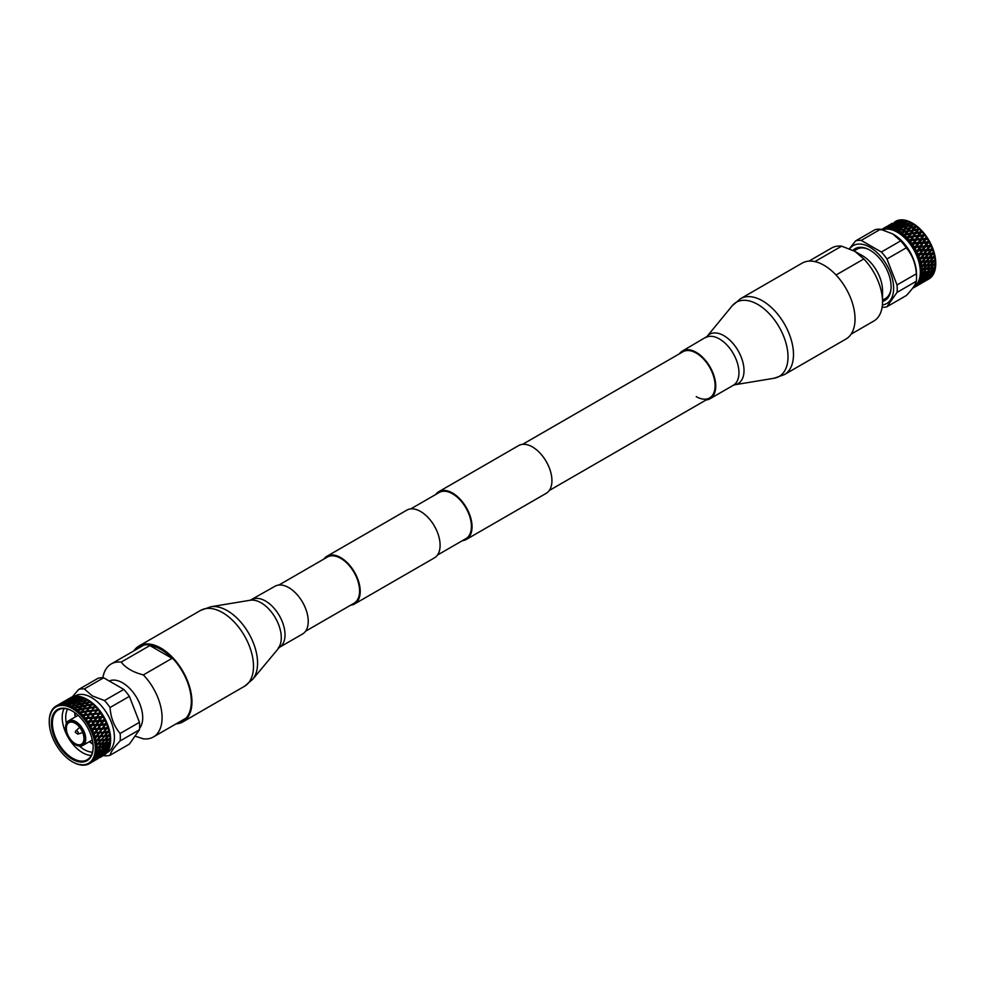 <?xml version="1.0" encoding="UTF-8"?>
<svg xmlns="http://www.w3.org/2000/svg" width="985" height="985" viewBox="0 0 985 985"><rect width="100%" height="100%" fill="white"/><g stroke="black" fill="none" stroke-linecap="round" stroke-linejoin="round"><path stroke-width="1.48" d="M305.584 631.2L354.071 603.214A26.657 15.391 -120 0 0 358.146 581.839A26.657 15.391 -120 0 0 340.736 558.347A26.657 15.391 -120 0 0 327.402 557.03L278.927 585.028M350.562 605.233A27.568 15.908 -120 0 0 354.514 603.99A27.568 15.908 -120 0 0 358.737 581.901A27.568 15.908 -120 0 0 340.736 557.621A27.568 15.908 -120 0 0 326.958 556.254A27.568 15.908 -120 0 0 323.905 559.049M354.514 603.99L434.397 557.879A27.568 15.908 -120 0 0 438.62 535.791A27.568 15.908 -120 0 0 420.607 511.498A27.568 15.908 -120 0 0 406.83 510.131L326.958 556.254M462.396 540.667A27.568 15.908 -120 0 0 466.348 539.423A27.568 15.908 -120 0 0 470.571 517.347A27.568 15.908 -120 0 0 452.558 493.054A27.568 15.908 -120 0 0 438.781 491.687A27.568 15.908 -120 0 0 435.727 494.495M466.348 539.423L546.219 493.313A27.568 15.908 -120 0 0 550.443 471.224A27.568 15.908 -120 0 0 532.442 446.931A27.568 15.908 -120 0 0 518.652 445.577L438.781 491.687M437.438 555.072L465.893 538.647A26.657 15.391 -120 0 0 469.98 517.285A26.657 15.391 -120 0 0 452.558 493.793A26.657 15.391 -120 0 0 439.236 492.475L410.782 508.9M921.32 269.816L921.234 268.77L923.339 268.622L921.369 270.801A33.268 19.207 -120 0 0 921.32 269.816L923.093 268.991L923.401 269.656L921.394 271.811L921.369 270.801L921.394 271.811A33.268 19.207 60 0 1 921.394 272.045A33.268 19.207 60 0 1 921.394 272.266L921.369 273.251L921.394 272.266L923.401 272.069L921.32 274.175A33.268 19.207 -120 0 0 921.369 273.251L923.093 272.365L923.339 273.03L921.234 275.123A33.268 19.207 60 0 1 921.184 275.541L921.061 276.453L921.184 275.541L923.08 275.271L920.901 277.314A33.268 19.207 -120 0 0 921.061 276.453L922.723 275.492L922.92 276.157L920.704 278.176A33.268 19.207 60 0 1 920.606 278.558L920.372 279.383L922.403 278.201L920.113 280.146A33.268 19.207 -120 0 0 920.372 279.383L921.997 278.336L922.132 278.989L919.818 280.91A33.268 19.207 60 0 1 919.67 281.254L919.337 281.981L920.926 280.86L921 281.488L918.586 283.298A33.268 19.207 60 0 1 918.389 283.594L925.063 279.642L927.968 276.785L933.374 274.273A33.268 19.207 -120 0 0 933.645 273.781L933.989 273.054L932.069 273.547L929.261 276.477M922.132 278.989L924.262 278.472L919.337 281.981A33.268 19.207 60 0 1 918.98 282.646L932.98 270.863L930.345 273.941L932.5 273.436L931.305 274.409L934.211 272.537A33.268 19.207 60 0 1 933.989 273.054M882.745 229.837A32.505 18.764 -120 0 1 907.16 240.451A32.505 18.764 -120 0 1 920.31 272.045A32.505 18.764 60 0 1 913.587 286.918L913.538 286.943M913.575 287.694L913.021 287.989A33.268 19.207 60 0 1 912.713 288.1M913.674 287.706A33.268 19.207 -120 0 0 914.277 287.398L914.966 286.98M916.998 285.662L915.73 286.45A33.268 19.207 -120 0 0 916.259 286.019L915.151 286.869A33.268 19.207 60 0 1 914.893 287.041M918.734 283.902L917.515 284.751A33.268 19.207 -120 0 0 917.958 284.197L919.522 283.594L917.023 285.293A33.268 19.207 60 0 1 916.789 285.527L931.921 276.391A33.268 19.207 -120 0 0 932.253 275.985L932.696 275.381L930.837 275.874L927.833 278.644M918.586 283.298L918.98 282.646L918.586 283.298M923.401 269.656L925.912 269.434L923.093 272.365L924.41 271.958L926.663 268.671L930.443 265.581L930.135 264.928L933.989 264.263L931.453 267.883L933.854 267.6L933.743 268.523L931.084 271.06L933.349 270.678L929.963 272.094L932.77 268.659L930.382 268.967L927.796 271.54L931.084 271.06L929.015 272.254L929.766 271.429M923.339 273.03L925.728 272.734L922.723 275.492L926.7 272.599L929.384 269.077L926.947 269.336M900.684 240.869L881.366 252.025L861.21 240.402A36.679 21.177 60 0 0 855.62 240.894L874.939 229.739A36.679 21.177 60 0 1 880.528 229.246L892.644 233.888L900.684 240.869A36.679 21.177 60 0 1 906.262 247.826C912.295 254.918 915.656 263.574 916.346 273.793A36.679 21.177 60 0 1 916.542 277.622A36.679 21.177 60 0 1 916.542 277.635A36.679 21.177 60 0 1 916.346 281.242C915.668 284.456 912.307 289.245 906.262 295.574L886.943 306.729A36.679 21.177 60 0 1 882.117 307.283M916.542 277.622L916.542 274.212A32.505 18.764 -120 0 0 916.542 274.212A32.505 18.764 -120 0 0 893.567 234.418A32.505 18.764 -120 0 0 893.555 234.418L892.644 233.888M861.21 240.402L880.528 229.246M855.62 240.894L849.427 248.712M886.943 306.729L897.015 292.397L916.346 281.242M916.346 273.793L897.015 284.948A36.679 21.177 60 0 1 897.224 288.79A36.679 21.177 60 0 1 897.015 292.397M897.015 284.948L886.943 258.981L906.262 247.826M881.366 252.025A36.679 21.177 60 0 1 886.943 258.981M920.901 266.196L920.704 265.1L922.92 265.002L921.184 268.289L921.061 267.231A33.268 19.207 -120 0 0 920.901 266.196L922.723 265.445L923.08 266.073L921.184 268.289A33.268 19.207 60 0 1 921.234 268.77L921.935 268.72M920.113 262.453L919.818 261.345L922.132 261.259L920.372 263.512L920.606 264.608L920.372 263.512A33.268 19.207 -120 0 0 920.113 262.453L921.997 261.764L922.403 262.367L920.606 264.608A33.268 19.207 60 0 1 920.704 265.1M918.98 258.649L918.586 257.528L921 257.454L919.337 259.72L919.67 260.84L919.337 259.72A33.268 19.207 -120 0 0 918.98 258.649L921.369 258.575L919.67 260.84A33.268 19.207 60 0 1 919.818 261.345M917.515 254.832L917.023 253.736L919.522 253.65L917.958 255.903L918.389 257.023L917.958 255.903A33.268 19.207 -120 0 0 917.515 254.832L919.99 254.758L918.389 257.023A33.268 19.207 60 0 1 918.586 257.528M916.789 253.231L916.259 252.135A33.268 19.207 -120 0 0 915.73 251.089L918.291 250.99L916.789 253.231A33.268 19.207 60 0 1 917.023 253.736M915.73 251.089L915.151 250.005L917.811 250.522L919.054 249.845L920.864 247.1L920.359 246.669L917.749 249.894M914.893 249.525L914.277 248.466A33.268 19.207 -120 0 0 913.674 247.457L916.321 247.309L914.893 249.525A33.268 19.207 60 0 1 915.151 250.005M913.674 247.457L913.021 246.422L915.681 246.262L915.804 246.915L917.035 246.188L918.746 243.492L917.392 243.578L915.681 246.262M912.713 245.954L912.036 244.945A33.268 19.207 -120 0 0 911.359 243.997L914.068 243.8L912.713 245.954A33.268 19.207 60 0 1 913.021 246.422M910.312 242.581L909.574 241.645A33.268 19.207 -120 0 0 908.835 240.759L911.605 240.488L910.312 242.581A33.268 19.207 60 0 1 910.645 243.024L911.359 243.997L910.645 243.024L913.378 242.802L914.893 243.738M907.714 239.466L906.914 238.604A33.268 19.207 -120 0 0 906.151 237.804L908.958 237.459L907.714 239.466A33.268 19.207 60 0 1 908.071 239.86L908.835 240.759L908.071 239.86L910.854 239.577L911.605 240.488L914.991 240.192L913.378 242.802M904.956 236.646L904.132 235.883A33.268 19.207 -120 0 0 903.319 235.181L906.163 234.725L904.956 236.646A33.268 19.207 60 0 1 905.326 237.003L906.151 237.804L905.326 237.003L908.158 236.622L908.958 237.459L912.405 237.053L910.854 239.577M902.088 234.171L901.238 233.519A33.268 19.207 -120 0 0 900.413 232.916L903.282 232.361L902.088 234.171A33.268 19.207 60 0 1 902.469 234.479L903.319 235.181L902.469 234.479L905.326 233.999L906.163 234.725L909.66 234.221L908.158 236.622M887.534 227.547L886.906 228.101A33.268 19.207 -120 0 0 886.18 228.138L893.013 224.888L887.682 228.089A33.268 19.207 60 0 1 888.039 228.101L890.834 226.993L891.351 227.4L889.603 228.261L890.415 228.397L889.603 228.261A33.268 19.207 -120 0 0 888.827 228.163L891.647 227.092L890.415 228.397A33.268 19.207 60 0 1 890.797 228.471L893.629 227.486L894.121 227.966L892.435 228.889L893.272 229.16L892.435 228.889A33.268 19.207 -120 0 0 891.622 228.668L894.466 227.732L893.272 229.16A33.268 19.207 60 0 1 893.666 229.308L896.522 228.458L896.99 228.988L895.34 229.998L896.202 230.404L895.34 229.998A33.268 19.207 -120 0 0 894.515 229.64L897.384 228.828L896.202 230.404A33.268 19.207 60 0 1 896.596 230.601L897.458 231.056L896.596 230.601L899.465 229.887L899.896 230.453L898.295 231.537L899.157 232.078L898.295 231.537A33.268 19.207 -120 0 0 897.458 231.056L900.327 230.379L899.157 232.078A33.268 19.207 60 0 1 899.551 232.337L900.413 232.916L899.551 232.337L902.42 231.734L903.282 232.361L906.803 231.709L905.326 233.999M885.047 227.929L884.382 228.422A33.268 19.207 -120 0 0 883.717 228.594L890.452 225.109L885.109 228.274A33.268 19.207 60 0 1 885.441 228.225L888.704 227.313M881.476 229.517L882.732 228.926A33.268 19.207 60 0 1 883.028 228.815L886.241 227.695M882.769 228.791L882.08 229.209A33.268 19.207 -120 0 0 881.513 229.493M849.686 248.811A33.441 19.306 60 0 1 876.281 251.901A33.441 19.306 60 0 1 893.617 288.223A33.441 19.306 60 0 1 882.4 304.981M880.861 229.874L883.988 228.545M883.483 228.36L885.244 227.363M902.494 219.827L901.94 219.803A33.268 19.207 60 0 1 902.494 219.827L899.317 222.376L902.789 221.083L903.614 221.243L902.125 222.942L905.634 221.822L906.483 222.118L905.03 223.977L909.426 223.447L906.939 226.39L906.508 225.811L897.988 228.04L896.99 228.988L900.918 227.892L899.465 229.887M907.911 225.565L911.507 224.654L912.381 225.22L910.928 227.387L909.857 228.286L909.463 227.67L904.883 229.32L900.93 229.53L899.896 230.453L903.873 229.591L902.42 231.734M901.238 233.519L904.538 230.465M904.132 235.883L906.779 233.765L907.776 231.413L911.765 230.884L910.275 233.236L911.1 234.011L909.66 234.221L911.728 233.026L913.206 230.662L911.765 230.884L916.703 230.145L915.496 233.211L911.1 234.011L906.914 238.604M909.574 241.645L912.27 239.429L913.317 236.683L917.244 236.56L915.656 239.121L916.395 240.081L914.991 240.192L917.06 239.01L918.648 236.425L917.244 236.56L922.034 236.129L920.606 239.404L916.395 240.081L912.036 244.945M914.277 248.466L914.966 247.383M916.259 252.135L916.998 251.04M919.522 253.65L920.79 253.601L922.711 250.83L922.219 250.338L919.522 253.65M921 257.454L922.219 257.417L924.238 254.635L923.782 254.081L921 257.454M922.132 261.259L923.302 261.222L925.444 258.439L925.026 257.848L922.132 261.259M922.92 265.002L924.041 264.94L926.306 262.195L925.937 261.579L922.92 265.002M923.08 266.073L926.479 265.199L926.811 265.851L924.41 268.548L926.947 268.339L925.912 269.434L930.382 264.559L926.7 264.793L923.093 268.991L924.361 268.548M882.535 301.435A29.87 17.25 -120 0 0 889.701 294.675A29.87 17.25 -120 0 0 891.093 286.77A29.87 17.25 -120 0 0 862.429 247.432A29.87 17.25 -120 0 0 852.948 250.301M882.855 299.994A28.91 16.696 -120 0 0 889.96 293.986M863.155 247.555A28.91 16.696 -120 0 0 854.389 250.695M867.551 248.946A28.466 16.437 -120 0 0 856.913 249.242L854.069 250.879M882.535 300.179L885.38 298.541A28.466 16.437 -120 0 0 890.945 289.479M930.382 264.559L927.796 264.731L930.123 262.01L932.77 261.85L930.135 264.928L926.811 265.851M923.093 272.365L927.796 271.54L925.728 272.734L926.479 271.934M808.956 261.111L831.648 248.011A42.158 24.342 60 0 1 841.646 246.164L854.869 251.335L862.417 255.694A28.466 16.437 60 0 1 882.535 290.55L882.535 301.73A42.158 24.342 60 0 1 873.806 321.036L851.114 334.137M911.581 226.402L910.928 227.387L914.449 226.722L915.299 227.4L913.821 229.702L917.318 229.16L918.143 229.948L916.629 232.374L920.088 231.955L920.876 232.842L919.3 235.366L922.699 235.058L923.438 236.018L921.8 238.641L925.124 238.407L925.789 239.429L924.078 242.125L927.316 241.965L927.907 243.036L926.097 245.782L929.237 245.659L929.754 246.767L927.833 249.537L930.874 249.451L931.281 250.559L929.261 253.354L932.179 253.256L932.5 254.376L930.345 257.147L933.14 257.036L933.349 258.132L926.7 264.793L924.041 264.94M927.87 268.252L930.443 267.994L930.382 268.967M854.869 251.335L863.82 258.969A42.158 24.342 60 0 1 882.535 301.73M912.479 223.164A32.554 18.801 60 0 1 912.726 223.299L912.233 223.016A33.268 19.207 -120 0 1 912.529 223.189L913.403 223.718A33.268 19.207 60 0 1 914.006 224.112L914.868 224.703A33.268 19.207 -120 0 1 915.484 225.146L916.333 225.799A33.268 19.207 60 0 1 916.937 226.279L917.774 226.981A33.268 19.207 -120 0 1 918.377 227.498L919.202 228.261A33.268 19.207 60 0 1 919.781 228.815L920.606 229.628A33.268 19.207 -120 0 1 921.172 230.219L921.96 231.069A33.268 19.207 60 0 1 922.514 231.684L923.29 232.583A33.268 19.207 -120 0 1 923.832 233.236L924.57 234.184A33.268 19.207 60 0 1 925.087 234.861L925.801 235.834A33.268 19.207 -120 0 1 926.306 236.535L926.983 237.545A33.268 19.207 60 0 1 927.451 238.259L928.104 239.293A33.268 19.207 -120 0 1 928.547 240.044L929.163 241.103A33.268 19.207 60 0 1 929.581 241.854L930.16 242.938A33.268 19.207 -120 0 1 930.542 243.714L931.071 244.809A33.268 19.207 60 0 1 931.441 245.585L931.921 246.693A33.268 19.207 -120 0 1 932.253 247.481L932.696 248.589A33.268 19.207 60 0 1 932.98 249.377L933.374 250.498A33.268 19.207 -120 0 1 933.645 251.298L933.989 252.406A33.268 19.207 60 0 1 934.211 253.194L934.506 254.302A33.268 19.207 -120 0 1 934.691 255.09L929.963 260.939L922.403 262.367M930.123 262.01L929.766 261.37L926.306 262.195M930.135 268.302L931.453 267.883L929.384 269.077L932.955 265.359L930.443 265.581M922.723 275.492L926.306 274.741L929.015 272.254L926.7 272.599M863.82 258.969L836.043 275.012M814.903 261.604L841.646 246.164M930.345 257.147L929.175 257.196L926.097 261.111L923.302 261.222M931.084 260.877L933.743 260.729L932.77 261.85L933.521 261.136L933.854 261.788L931.404 264.485M935.085 256.962L934.285 256.986L934.691 255.09L934.937 256.186A33.268 19.207 60 0 1 935.085 256.962L935.27 258.045A33.268 19.207 -120 0 1 935.393 258.809L933.521 261.136L935.602 260.619L935.676 261.653A33.268 19.207 -120 0 1 935.725 262.379L935.75 263.401A33.268 19.207 60 0 1 935.75 263.758L935.75 263.167A32.554 18.801 60 0 0 912.726 223.299M932.955 265.359L933.706 264.608L932.955 265.359M935.75 263.758A33.268 19.207 60 0 1 935.75 264.103L935.024 264.177L935.725 262.379L933.706 264.608L934.913 264.177M922.92 276.157L926.306 274.741M922.403 278.201L929.963 272.094M934.211 253.194L933.374 253.219L933.645 251.298L929.175 257.196L921.369 258.575M927.242 261.062L929.446 258.304L929.04 257.688L925.444 258.439M934.285 256.986L929.446 258.304M932.77 268.659L933.521 267.858L932.77 268.659M935.75 264.103L935.725 265.088A33.268 19.207 -120 0 1 935.688 265.778L933.521 267.858L934.839 267.477L933.521 267.858M921.997 278.336L925.937 274.926L929.446 274.138M929.261 253.354L928.042 253.391L925.137 257.331L922.219 257.417M926.097 275.578L930.345 273.941M923.302 278.004L925.444 277.499M929.175 274.926L931.305 274.409L928.412 276.723L924.262 278.472L929.04 274.273M932.98 249.377L932.118 249.414L932.253 247.481L928.042 253.391L919.99 254.758M926.319 257.294L928.412 254.499L924.238 254.635M933.374 253.219L931.305 254.413L928.412 254.499M927.833 249.537L926.565 249.587L923.819 253.514L920.79 253.601M925.137 278.25L927.193 277.671L922.219 280.553M921 281.488L923.007 280.836M930.542 243.714L926.565 249.587L918.291 250.99M925.063 253.477L927.033 250.695L922.711 250.83M932.118 249.414L930.049 250.596L927.033 250.695M919.522 282.99L923.782 279.937M922.674 249.008L919.054 249.845M928.042 277.413L930.837 275.874M925.063 279.642L930.049 276.773M923.819 280.553L926.565 278.927M920.79 282.72L925.777 279.839M919.522 283.594L921.418 282.806M922.194 249.722L924.041 246.964L920.864 247.1M917.035 246.188L920.273 246.028L920.359 246.669L924.792 245.831L924.041 246.964M923.487 249.685L925.334 246.915L924.853 246.459L926.097 245.782M931.441 245.585L925.334 246.915M917.811 284.727L922.219 281.882M916.321 247.309L919.534 247.161M926.565 279.531L929.237 278.398L926.097 280.405L930.16 278.102A33.268 19.207 -120 0 0 930.542 277.782L929.237 278.398M923.487 281.611L928.461 278.743M922.194 282.461L926.097 280.405M919.054 284.468L924.041 281.599M917.749 285.293L924.853 280.663M920.273 246.028L922.009 243.32L918.746 243.492M914.757 242.704L918.082 242.47L918.242 243.135L922.723 242.199L922.009 243.32M921.603 245.967L922.846 242.852L924.078 242.125M924.792 245.831L926.577 243.086L923.351 243.246M929.581 241.854L926.577 243.086M918.291 285.084L920.359 283.409M919.534 284.345L915.804 286.524M914.068 243.8L917.392 243.578M924.792 281.217L927.402 279.334L925.334 281.008M921.603 283.151L926.577 280.282M922.009 282.917L919.325 284.48M918.082 242.47L920.606 239.404L921.948 239.675L919.448 242.384M921.8 238.641L921.11 239.724L924.435 239.515L922.723 242.199M927.451 238.259L924.435 239.515M915.656 239.121L912.27 239.429M920.421 238.739L917.06 239.01M919.3 235.366L918.143 236.178L917.897 235.513L914.474 235.871L912.405 237.053L913.046 236.031L909.586 236.437M922.92 235.723L925.801 235.834L925.087 234.861L922.92 235.723M913.046 236.031L915.496 233.211L914.474 235.871M916.629 232.374L916.001 233.383L919.448 232.989L917.897 235.513M920.359 232.62L923.29 232.583L922.514 231.684L920.359 232.62M910.275 233.236L906.779 233.765M915.2 232.558L911.728 233.026M913.821 229.702L906.803 231.709L907.776 231.413L907.407 230.785L903.885 231.45L904.883 229.32L908.859 228.569L907.407 230.785M917.651 229.813L920.606 229.628L919.781 228.815L917.651 229.813M904.883 229.32L903.873 229.591L904.883 229.32M912.369 229.936L913.846 227.646L909.857 228.286L908.859 228.569L910.325 228.298L908.859 230.527M914.819 227.338L917.774 226.981L916.937 226.279L914.819 227.338M894.121 227.966L903.565 224.395L904.427 224.765L900.869 229.628M904.464 228.729L906.939 226.39L905.904 228.446M901.964 227.633L910.916 225.528L909.463 227.67M911.507 224.654L912.529 223.189L913.403 223.718L911.925 225.245L914.868 224.703L912.947 224.371M911.925 225.245L910.916 225.528L911.925 225.245M895.747 225.146L897.249 223.57L893.801 224.912L891.351 227.4L901.509 223.657L896.99 228.988M899.071 226.378L902.962 225.171L901.521 227.079M894.466 227.732L897.988 226.624L896.522 228.458M904.033 224.925L905.03 223.977L902.962 225.171L907.961 223.829L906.508 225.811M909.007 223.57L911.925 222.832L911.051 222.364L907.961 223.829L910.448 222.056A33.268 19.207 60 0 1 911.051 222.364M896.239 225.59L895.119 225.824L897.187 224.629L895.082 227.006M891.647 227.092L895.119 225.824L893.629 227.486M898.591 225.885L900.056 224.137L896.572 225.319M901.164 223.891L902.125 222.942M903.565 224.395L905.03 222.561L901.509 223.657M906.114 222.314L908.97 221.391L905.03 222.561L907.517 220.837A33.268 19.207 60 0 1 908.121 221.059M897.187 224.629L898.689 223.029L897.249 223.57L899.317 222.376L894.442 224.297L890.834 226.993M900.672 223.423L902.162 221.76L898.689 223.029M903.282 221.526L906.077 220.406A33.268 19.207 -120 0 1 906.68 220.578L905.634 221.822M889.787 225.639L888.187 226.969M889.603 226.353L894.577 223.472L893.013 224.888M890.969 225.405L894.577 223.472M894.442 224.297L899.416 221.428L897.877 222.93M901.484 220.234L895.747 223.25M887.399 226.267L885.724 227.424M887.103 226.735L890.452 225.109M888.605 226.033L892.09 223.866M891.844 224.445L895.23 222.905M897.495 221.046L898.652 220.148A33.268 19.207 -120 0 0 898.16 220.283L894.146 222.672L896.83 221.576M900.068 220.825L901.164 219.815A33.268 19.207 -120 0 0 900.622 219.852L896.645 222.29M894.146 222.672L893.284 223.632M884.825 227.597L888.101 225.799M888.556 225.43L889.812 224.728M889.455 225.073L892.767 223.361M895.143 221.736L896.35 220.96A33.268 19.207 -120 0 0 895.907 221.194L894.442 222.204M882.806 228.914L881.994 229.85M891.868 223.533L891.031 224.481M892.287 223.287L889.578 224.839M935.528 267.378L934.839 267.477L935.602 266.726A33.268 19.207 60 0 1 935.528 267.378L935.393 268.289A33.268 19.207 -120 0 1 935.27 268.917L933.349 270.678M934.937 270.382L935.085 269.779A33.268 19.207 60 0 1 934.937 270.382L934.691 271.195A33.268 19.207 -120 0 1 934.506 271.762L932.5 273.436M932.118 275.578L932.98 274.938A33.268 19.207 60 0 1 932.696 275.381M930.529 277.548L931.441 276.945A33.268 19.207 60 0 1 931.071 277.302L929.274 277.819M928.646 279.087L929.581 278.521A33.268 19.207 60 0 1 929.163 278.804L927.402 279.334M927.316 279.875L928.547 279.149L927.316 279.875M930.874 276.49L932.253 275.985M932.179 274.187L933.645 273.781M934.285 270.506L932.98 270.863M933.14 271.515L934.691 271.195M933.743 268.523L935.393 268.289M933.989 265.26L935.725 265.088M896.51 221.009L897.003 220.677A33.268 19.207 60 0 1 897.47 220.505L895.661 221.957M898.899 220.381L899.367 220A33.268 19.207 60 0 1 899.884 219.926L898.012 221.342M902.789 221.083L903.861 219.95A33.268 19.207 -120 0 0 903.282 219.889M904.23 220.566L904.673 220.086A33.268 19.207 60 0 1 905.252 220.209M908.564 223.016L909.586 221.662A33.268 19.207 -120 0 0 908.97 221.391M934.839 260.668L935.393 258.809L935.528 259.868A33.268 19.207 60 0 1 935.602 260.619M933.854 261.788L935.676 261.653M933.349 258.132L935.27 258.045M932.5 254.376L934.506 254.302M931.281 250.559L933.374 250.498M929.754 246.767L931.921 246.693M931.071 244.809L930.529 245.61M929.705 244.97L929.237 245.659M927.907 243.036L930.16 242.938M929.163 241.103L928.646 241.904M928.547 240.044L927.316 241.965M925.789 239.429L928.104 239.293M926.983 237.545L926.491 238.321M926.306 236.535L925.124 238.407M924.57 234.184L924.102 234.935M923.832 233.236L922.699 235.058M921.96 231.069L921.517 231.795M921.172 230.219L920.088 231.955M919.202 228.261L918.771 228.963M918.377 227.498L917.318 229.16M916.333 225.799L915.902 226.451M915.484 225.146L914.449 226.722M903.614 221.243L906.077 220.406M110.566 742.259L110.48 743.207L108.288 742.788L110.628 741.336A33.268 19.207 60 0 1 110.566 742.259L108.288 742.788L110.652 740.351A33.268 19.207 -120 0 0 110.652 740.117L110.652 739.501A32.505 18.764 60 0 0 87.665 699.695L87.123 699.375A33.268 19.207 60 0 1 87.542 699.621L88.404 700.163L85.104 700.877L85.843 698.685A33.268 19.207 -120 0 0 85.449 698.488L82.186 699.412L81.718 698.882L82.912 697.38A33.268 19.207 -120 0 0 82.531 697.245L79.317 698.377L78.837 697.909L80.044 696.555A33.268 19.207 -120 0 0 79.674 696.481L76.547 697.823L76.042 697.417L77.286 696.186A33.268 19.207 -120 0 0 76.928 696.173L71.683 699.756L71.166 699.375L74.688 696.309A33.268 19.207 -120 0 0 74.355 696.358L69.122 699.904L72.287 696.9A33.268 19.207 -120 0 0 71.979 697.011L66.709 699.916M110.148 745.399L109.951 746.261L108.116 746.581L107.931 745.916L110.308 744.537A33.268 19.207 60 0 1 110.148 745.399L107.931 745.916L110.431 743.626A33.268 19.207 -120 0 0 110.48 743.207M108.498 748.428L109.618 747.467A33.268 19.207 60 0 1 109.36 748.231L107.205 748.76L109.864 746.642A33.268 19.207 -120 0 0 109.951 746.261M109.36 748.231L109.064 748.994L107.328 749.413L107.205 748.76L103.29 752.737L94.892 758.499L97.687 758.081L93.329 760.445L95.902 759.78L93.132 761.467M107.328 749.413L103.179 752.097L106.565 751.21L108.929 749.339A33.268 19.207 -120 0 0 109.064 748.994M108.227 750.718L108.584 750.053A33.268 19.207 60 0 1 108.227 750.718L100.371 755.039M105.998 753.131L107.205 752.281A33.268 19.207 60 0 1 106.762 752.836L101.935 754.424L107.648 751.666A33.268 19.207 -120 0 0 107.833 751.383M104.262 754.892L105.518 754.091A33.268 19.207 60 0 1 104.976 754.535L100.371 756.369L106.035 753.611A33.268 19.207 -120 0 0 106.269 753.377L104.718 753.414M100.174 757.403L104.139 755.126A33.268 19.207 -120 0 0 104.41 754.941L103.006 755.15M106.922 752.638L107.685 752.195A32.505 18.764 -120 0 0 114.42 737.322A32.505 18.764 60 0 0 91.445 697.515A32.505 18.764 60 0 0 75.192 695.903L74.417 696.346M107.414 750.964L103.29 752.737M107.931 745.916L107.168 746.741L108.288 745.694L104.632 746.421L104.853 747.086L98.352 753.119L97.047 753.476L100.138 750.804L97.81 751.149L97.589 750.484L101.246 746.852L98.906 750.09L96.222 750.422A33.268 19.207 -120 0 0 96.271 749.745L100.507 744.217L97.589 743.761L100.138 740.621L97.047 740.129L99.399 736.891L96.136 736.411L98.315 733.099L94.892 732.643L96.887 729.282L93.809 729.38L93.76 727.607M108.288 742.788L107.55 743.564L108.596 742.481L106.134 742.727L110.48 736.854A33.268 19.207 -120 0 0 110.431 736.374L107.931 735.857L109.951 733.185A33.268 19.207 -120 0 0 109.864 732.692L107.205 732.175L109.064 729.417A33.268 19.207 -120 0 0 108.929 728.912L106.121 728.42L107.833 725.613A33.268 19.207 -120 0 0 107.648 725.108L104.718 724.664L106.269 721.808A33.268 19.207 -120 0 0 106.035 721.316L103.006 720.946L104.41 718.09A33.268 19.207 -120 0 0 104.139 717.609L101.012 717.339L102.268 714.507A33.268 19.207 -120 0 0 101.972 714.039L98.759 713.891L99.891 711.108A33.268 19.207 -120 0 0 99.559 710.665L96.296 710.653L97.318 707.944A33.268 19.207 -120 0 0 96.961 707.55L93.649 707.698L94.585 705.088A33.268 19.207 -120 0 0 94.203 704.731L90.879 705.051L91.728 702.564A33.268 19.207 -120 0 0 91.334 702.256L88.01 702.773L88.798 700.409A33.268 19.207 -120 0 0 88.404 700.163L86.077 700.052M103.487 755.507L104.472 755.754A36.679 21.177 -120 0 0 110.061 755.261C110.726 752.035 114.088 747.258 120.133 740.929A36.679 21.177 -120 0 0 120.133 733.48C114.1 726.388 110.739 717.733 110.061 707.513A36.679 21.177 -120 0 0 104.472 700.557L92.356 695.915L84.316 688.934A36.679 21.177 -120 0 0 78.738 689.426L72.287 696.9M84.316 688.934L103.634 677.779L123.79 689.414L104.472 700.557M110.061 707.513L129.38 696.358A36.679 21.177 -120 0 0 123.79 689.414M129.38 696.358L139.451 722.325L120.133 733.48M120.133 740.929L139.451 729.774A36.679 21.177 -120 0 0 139.648 726.167A36.679 21.177 -120 0 0 139.451 722.325M139.451 729.774L129.38 744.106L110.061 755.261M103.634 677.779A36.679 21.177 -120 0 0 98.057 678.271L78.738 689.426M110.652 740.117A33.268 19.207 -120 0 0 110.652 739.895L108.596 740.067M70.034 698.02L70.723 697.602A33.268 19.207 60 0 1 71.326 697.294L69.196 698.968M72.311 697.158L72.964 696.678A33.268 19.207 60 0 1 73.641 696.506L71.437 698.119M74.798 696.764L75.426 696.223A33.268 19.207 60 0 1 76.165 696.186L73.9 697.737M78.849 696.333L77.47 696.863L78.086 696.247A33.268 19.207 60 0 1 78.849 696.333L79.674 696.481M81.681 696.974L80.278 697.429L80.869 696.752A33.268 19.207 60 0 1 81.681 696.974L82.531 697.245M84.587 698.07L83.183 698.463L83.762 697.712A33.268 19.207 60 0 1 84.587 698.07L85.449 698.488M95.151 725.526L100.852 725.317L98.943 728.1L96.887 729.282L102.391 729.122L98.315 733.099L103.179 732.335L103.597 732.926L101.455 735.709L99.399 736.891L104.09 736.066L104.459 736.694L100.138 740.621L104.632 739.698L104.964 740.338L100.507 744.217L101.246 743.478L101.553 744.131L99.091 746.79L96.271 747.036A33.268 19.207 -120 0 0 96.222 746.31L96.148 745.263A33.268 19.207 -120 0 0 96.074 744.525L95.939 743.453A33.268 19.207 60 0 0 95.816 742.69L95.631 741.606A33.268 19.207 -120 0 0 95.483 740.843L95.237 739.747A33.268 19.207 60 0 0 95.052 738.959L94.757 737.851A33.268 19.207 -120 0 0 94.523 737.063L94.191 735.943A33.268 19.207 60 0 0 93.92 735.155L93.526 734.034A33.268 19.207 -120 0 0 93.243 733.246L92.799 732.138A33.268 19.207 60 0 0 92.467 731.35L91.987 730.242A33.268 19.207 -120 0 0 91.617 729.466L93.329 728.888L95.151 725.526L91.47 725.219L93.132 721.87L89.34 721.685L90.854 718.385L86.988 718.348L88.355 715.11L84.427 715.245L85.683 712.118L81.718 712.438L82.875 709.446L79.366 710.013L78.517 709.335L79.97 707.132L75.993 707.87L78.061 704.94L83.479 703.77L86.705 699.141A33.268 19.207 60 0 1 87.123 699.375M88.798 700.409L89.66 701A33.268 19.207 60 0 1 90.485 701.603L91.334 702.256L89.081 701.874L85.929 705.9L87.012 703.056L88.01 702.773L83.479 703.77L82.038 705.937L85.56 705.272M91.728 702.564L92.565 703.265A33.268 19.207 60 0 1 93.378 703.967L94.203 704.731L91.987 704.189L88.761 708.375L89.918 705.371L90.879 705.051L85.929 705.9L84.944 708.252L88.428 707.722M94.585 705.088L95.397 705.888A33.268 19.207 60 0 1 96.173 706.688L96.961 707.55L94.794 706.861L91.47 711.182L93.649 707.698L88.761 708.375L87.751 710.924L91.199 710.517M97.318 707.944L98.094 708.843A33.268 19.207 60 0 1 98.82 709.729L99.559 710.665L97.466 709.853L94.031 714.273L96.296 710.653L91.47 711.182L90.423 713.916L93.809 713.608M99.891 711.108L100.618 712.069A33.268 19.207 60 0 1 101.283 713.029L101.972 714.039M102.268 714.507L102.92 715.541A33.268 19.207 60 0 1 103.523 716.538L104.139 717.609M104.41 718.09L104.976 719.173A33.268 19.207 60 0 1 105.518 720.22L106.035 721.316M107.205 723.987L105.998 724.024L106.762 722.916L106.269 721.808L106.762 722.916A33.268 19.207 60 0 1 107.205 723.987L107.648 725.108M108.584 727.804L107.414 727.841L107.833 725.613L108.227 726.733A33.268 19.207 60 0 1 108.584 727.804L108.929 728.912M109.618 731.596L108.498 731.633L109.076 729.38L109.36 730.525A33.268 19.207 60 0 1 109.618 731.596L109.864 732.692M110.308 735.303L109.236 735.364L109.951 733.185L110.148 734.268A33.268 19.207 60 0 1 110.308 735.303L110.431 736.374M109.606 738.959L110.48 736.854L110.566 737.888A33.268 19.207 60 0 1 110.628 738.885L110.652 739.895L110.628 738.885L105.949 739.218L108.288 736.497M109.236 735.364L105.395 735.549L107.599 732.778M108.498 731.633L104.472 731.781L106.565 728.986M107.414 727.841L103.216 727.964L105.186 725.182M105.998 724.024L101.64 724.172L103.499 721.402M105.518 720.22L102.194 721.451L100.827 723.495M104.976 719.173L104.262 720.269M103.523 716.538L100.174 717.806L98.426 720.515L98.512 721.155L99.756 720.454L101.517 717.733M102.92 715.541L102.231 716.612M101.283 713.029L98.759 713.891L100.088 714.162M100.618 712.069L99.953 713.128M98.094 708.843L97.466 709.853M95.397 705.888L94.794 706.861M92.565 703.265L91.987 704.189M89.66 701L89.081 701.874M83.183 698.463L82.186 699.412L83.183 698.463M91.617 729.466L91.088 728.371A33.268 19.207 60 0 0 90.694 727.595L90.127 726.511A33.268 19.207 -120 0 0 89.709 725.76L89.093 724.701A33.268 19.207 60 0 0 88.65 723.95L87.997 722.916A33.268 19.207 -120 0 0 87.53 722.202L86.84 721.192A33.268 19.207 60 0 0 86.348 720.491L85.633 719.506A33.268 19.207 -120 0 0 85.116 718.828L84.378 717.893A33.268 19.207 60 0 0 83.836 717.24L83.06 716.341A33.268 19.207 -120 0 0 82.506 715.726L81.718 714.864A33.268 19.207 60 0 0 81.139 714.273L80.327 713.472A33.268 19.207 -120 0 0 79.748 712.918L78.923 712.155A33.268 19.207 60 0 0 78.32 711.638L77.483 710.936A33.268 19.207 -120 0 0 76.879 710.456L76.03 709.803A33.268 19.207 60 0 0 75.414 709.36L77.027 705.211L73.075 706.183L75.143 703.475L80.536 702.009L82.58 699.251L81.115 699.658L82.186 699.412M80.278 697.429L79.317 698.377M77.47 696.863L76.547 697.823L77.47 696.863M139.587 728.321A28.466 16.437 -120 0 0 142.714 717.683A28.466 16.437 -120 0 0 131.498 690.374A28.466 16.437 -120 0 0 110.357 680.549M135.573 736.288L143.354 738.836A42.158 24.342 -120 0 0 153.352 736.989A42.158 24.342 -120 0 0 162.082 717.683A42.158 24.342 -120 0 0 143.354 674.922C133.147 672.275 125.76 668.015 121.18 662.117A42.158 24.342 -120 0 0 111.194 663.964A42.158 24.342 -120 0 0 102.883 677.717M121.18 662.117L149.868 645.557A42.158 24.342 60 0 1 172.043 658.362L143.354 674.922M149.868 645.557L172.043 658.362M76.436 707.846L75.414 709.36L74.552 708.769A33.268 19.207 -120 0 0 73.949 708.375L73.075 707.846A33.268 19.207 60 0 0 72.471 707.489L71.597 707.021A33.268 19.207 -120 0 0 70.994 706.713L70.132 706.307A33.268 19.207 60 0 0 69.516 706.048L68.667 705.716A33.268 19.207 -120 0 0 68.064 705.494L67.226 705.223A33.268 19.207 60 0 0 66.623 705.063L65.798 704.854A33.268 19.207 -120 0 0 65.219 704.743L64.394 704.607A33.268 19.207 60 0 0 63.828 704.546L63.04 704.484A33.268 19.207 -120 0 0 62.486 704.46L61.71 704.472A33.268 19.207 60 0 0 61.168 704.497L60.43 704.583A33.268 19.207 -120 0 0 59.913 704.657L59.198 704.804A33.268 19.207 60 0 0 58.694 704.94L58.016 705.162A33.268 19.207 -120 0 0 57.549 705.334L67.965 699.215M62.991 702.083L66.254 700.286M63.397 701.849L60.701 703.388L62.153 703.031M59.666 703.992L60.701 703.388M70.932 697.848L67.608 699.559M61.562 703.659L70.243 698.353M59.716 704.583L66.758 700.52M60.922 703.278L57.167 705.42M65.256 701.221L68.605 699.596M65.552 700.754L64.394 702.182M60.565 703.635L63.89 701.911M73.395 697.392L70.009 698.944M64.123 703.45L72.73 697.959M62.08 703.967L64.579 701.739L69.122 699.904M63.2 702.416L58.509 704.817M67.756 700.84L71.166 699.375M67.94 700.126L66.857 701.8M62.966 703.007L66.352 701.455M76.042 697.417L72.594 698.796M72.619 705.642L70.132 706.307L72.028 706.442L71.597 707.021L72.471 707.489L74.072 703.721L69.701 704.435L71.179 702.687L77.593 700.68L76.744 700.372L78.221 698.624L69.504 701.886L71.954 699.399L75.414 698.057L76.547 697.823L73.9 699.633L74.392 700.076L76.842 697.515M74.725 699.806L72.274 702.453L67.349 704.14L66.857 703.709L68.371 702.12L63.04 704.484L67.103 701.418L71.683 699.756L70.526 699.978L68.999 701.48L69.504 701.886L73.9 699.633M65.7 702.022L60.898 704.201M74.392 700.076L75.34 699.116L73.272 700.31L71.794 701.973L72.274 702.453L76.744 700.372M65.552 702.859L68.999 701.48M78.837 697.909L75.34 699.116M68.371 702.12L69.504 701.886L68.371 702.12M82.715 704.915L79.97 707.132L81.435 706.848L80.573 706.22L85.104 700.877L80.536 702.009L77.027 705.211L78.061 704.94L77.63 704.374L80.117 702.12L79.662 701.566L81.115 699.658L77.593 700.68L74.072 703.721L79.674 698.143M77.224 700.877L81.718 698.882M69.8 701.579L68.297 703.192L71.794 701.973M66.857 703.709L68.297 703.192M80.117 702.12L84.673 700.298M75.143 703.475L79.662 701.566M72.631 702.219L71.154 703.992L74.675 702.945M70.181 704.94L69.516 706.048L68.667 705.716L70.181 704.94L67.226 705.223L69.701 704.435M84.057 702.933L87.616 702.157M79.022 704.115L82.617 703.216M73.075 706.183L77.63 704.374M77.015 706.996L80.573 706.22M90.534 704.423L87.012 705.014M78.32 711.638L81.435 706.848L85.929 705.9L83.491 708.486L83.836 709.126L84.944 708.252M79.97 709.077L83.491 708.486M93.353 707.045L89.881 707.513M81.139 714.273L83.836 709.126L88.761 708.375L86.311 711.108L86.618 711.761L87.751 710.924M82.875 709.446L83.836 709.126L82.875 709.446M82.838 711.576L86.311 711.108M96.05 710L92.627 710.357M83.836 717.24L86.618 711.761L91.47 711.182L89.007 714.063L89.253 714.728L90.423 713.916M85.683 712.118L86.618 711.761L85.683 712.118M85.584 714.42L89.007 714.063M98.574 713.226L95.213 713.497M86.348 720.491L89.253 714.728L93.156 714.679L90.854 718.385L92.233 718.287L94.031 714.273L98.759 713.891L96.395 717.622L99.276 714.211M93.156 714.679L94.031 714.273L93.156 714.679M88.355 715.11L89.253 714.728L88.355 715.11M92.91 717.191L96.234 716.969M88.17 717.56L91.531 717.289M100.889 716.686L97.601 716.883M100.174 717.806L95.545 718.065L93.969 721.402L98.426 720.515M87.53 722.202L90.558 720.946L92.233 718.287L95.545 718.065M96.899 717.991L95.188 720.675M90.558 720.946L93.846 720.749M102.945 720.318L99.756 720.454M102.194 721.451L97.7 721.648L95.964 725.009L100.347 724.221M97.7 721.648L93.132 721.87M97.478 758.979L96.444 759.57M96.456 725.477L94.597 728.235L97.675 728.728L99.571 725.366L101.64 724.172M99.017 721.586L97.207 724.332M94.474 721.796L92.713 724.517L95.902 724.381M89.709 725.76L92.713 724.517M98.512 757.896L92.713 761.713M99.756 757.637L102.945 755.704M102.194 756.086L95.964 759.213M100.852 725.317L104.718 724.664L101.935 728.58L98.943 728.1M91.383 762.488L89.093 763.806A33.268 19.207 60 0 1 88.65 764.04L87.997 764.323L88.65 764.04M97.7 758.832L95.902 759.78M100.347 756.948L97.207 758.955M98.143 729.245L96.173 732.027L99.091 732.495L101.159 729.159L103.216 727.964M93.809 729.38L92.467 731.35L92.528 729.429L94.597 728.235M93.304 761.011L91.088 762.439A33.268 19.207 60 0 1 90.694 762.759L89.709 763.449A33.268 19.207 -120 0 0 90.127 763.178L95.151 760.149M100.371 756.369L94.597 760.161M101.64 756.098L104.73 754.017M103.93 754.325L97.675 757.477M102.391 729.122L106.121 728.42L103.179 732.335L100.371 731.904M99.571 757.293L97.687 758.081M101.972 755.039L98.943 757.206M99.522 733.062L97.441 735.844L100.162 736.238L102.415 732.963L104.472 731.781M93.243 733.246L94.929 732.064L92.799 732.138M95.348 733.185L93.92 735.155L93.526 734.034L96.173 732.027M94.929 759.115L92.799 760.642A33.268 19.207 60 0 1 92.467 761.048L91.617 761.959A33.268 19.207 -120 0 0 91.987 761.59L96.887 758.388M101.935 754.424L96.173 758.204M103.216 754.141L106.195 751.9M103.597 732.926L107.205 732.175L104.09 736.066L101.455 735.709M101.159 755.323L99.153 755.975M100.556 736.854L98.352 739.612L100.889 739.932L105.395 735.549M94.523 737.063L96.234 735.881L94.191 735.943M96.555 737.002L95.052 738.959L95.373 737.039L97.441 735.844M96.234 756.8L94.191 758.438A33.268 19.207 60 0 1 93.92 758.918L93.243 760.038A33.268 19.207 -120 0 0 93.526 759.583L99.091 755.347L96.234 756.8L99.399 753.685L97.207 754.141L98.352 753.119L96.284 754.313L97.047 753.476M103.179 752.097L99.522 755.273L96.136 756.16L103.179 752.097M107.205 748.76L100.285 753.476M104.459 736.694L107.931 735.857L104.632 739.698L102.194 739.427M103.597 751.998L99.399 753.685L101.455 752.491M107.599 748.612L104.09 749.413L104.25 750.077M104.853 747.086L107.168 746.741L104.09 749.413L105.395 749.056L100.162 752.823M101.246 740.56L98.906 743.281L101.246 743.478L104.632 739.698L107.131 739.144M95.483 740.843L97.207 739.661L95.237 739.747M97.416 740.757L95.816 742.69L96.284 740.806L98.352 739.612M104.09 749.413L101.073 750.644M105.395 749.056L108.116 746.581M104.964 740.338L108.288 739.415L104.816 743.158L102.526 743.035M100.556 752.688L98.352 753.119M104.459 749.228L100.138 750.804L100.889 749.979M108.547 743.453L101.246 749.757L96.838 751.284L97.589 750.484M105.099 743.823L102.563 746.445L104.632 746.421L107.55 743.564L105.099 743.823L104.816 743.158L106.023 742.739M96.074 744.525L100.088 743.207M97.921 744.401L96.222 746.31L97.81 743.355L95.939 743.453M104.632 746.421L101.504 747.516M101.553 744.131L104.816 743.158L101.246 746.852L98.98 746.802M101.246 746.852L98.057 747.886M96.222 750.422L96.838 751.284L96.074 752.035A33.268 19.207 60 0 0 96.148 751.37L96.222 750.422M97.774 747.233L96.271 749.745L96.296 748.76A33.268 19.207 -120 0 0 96.296 748.403A33.268 19.207 60 0 0 96.296 748.058L97.774 747.233M49.25 721.833A32.554 18.801 -120 0 1 72.274 708.535A32.554 18.801 -120 0 1 95.286 748.403A32.554 18.801 60 0 1 72.274 761.7A32.554 18.801 60 0 1 49.25 721.833L49.25 721.242A33.268 19.207 -120 0 1 49.25 720.897L49.275 719.912A33.268 19.207 60 0 1 49.312 719.222L49.398 718.274L49.324 719.222M73.075 762.168L73.949 762.636L73.075 762.168A33.268 19.207 60 0 1 72.767 761.984A33.268 19.207 60 0 1 72.521 761.836M73.949 762.636A33.268 19.207 -120 0 0 74.552 762.944L75.414 763.338L74.552 762.944M76.03 763.609L76.879 763.941L76.03 763.609A33.268 19.207 60 0 1 75.414 763.338M76.879 763.941A33.268 19.207 -120 0 0 77.483 764.163L78.32 764.422L77.483 764.163M78.923 764.594L79.748 764.791L78.923 764.594A33.268 19.207 60 0 1 78.32 764.422M79.748 764.791A33.268 19.207 -120 0 0 80.327 764.914L81.139 765.049L80.327 764.914L80.77 764.434M81.718 765.111L82.506 765.173L81.718 765.111A33.268 19.207 60 0 1 81.139 765.049M82.506 765.173A33.268 19.207 -120 0 0 83.06 765.197L83.516 764.766M84.378 765.148L85.116 765.074L84.378 765.148A33.268 19.207 60 0 1 83.836 765.185M85.116 765.074A33.268 19.207 -120 0 0 85.633 765L86.101 764.619M87.345 764.471L86.84 764.717A33.268 19.207 60 0 1 86.348 764.853M87.53 764.495A33.268 19.207 -120 0 0 87.997 764.323L88.502 763.978M94.523 757.711A33.268 19.207 -120 0 0 94.757 757.194L96.136 756.16L94.523 757.711M97.207 754.141L95.237 755.852A33.268 19.207 60 0 1 95.052 756.418L96.555 756.061M97.81 751.149L95.939 752.946A33.268 19.207 60 0 1 95.816 753.574L97.416 753.291M96.271 747.036L96.296 748.058L96.271 747.036M93.156 747.172A29.525 17.053 60 0 1 72.274 759.226A29.525 17.053 60 0 1 51.392 723.064A29.525 17.053 60 0 1 72.274 711.01A29.525 17.053 60 0 1 93.156 747.172M94.117 759.398L94.892 758.499M92.528 761.356L93.329 760.445M90.645 762.895L91.47 761.959M85.633 719.506L86.101 718.755L84.378 717.893L86.766 717.683M83.06 716.341L83.516 715.615L81.718 714.864L84.156 714.581M80.327 713.472L80.77 712.771L78.923 712.155L81.386 711.786M77.483 710.936L77.913 710.271L76.03 709.803L78.517 709.335M74.552 708.769L74.983 708.153L73.075 707.846L75.574 707.279M57.549 705.334L56.896 705.617L57.549 705.334M56.453 705.851L57.684 705.125L56.453 705.851A33.268 19.207 60 0 1 56.896 705.617L59.211 704.361M57.598 705.666L55.837 706.196A33.268 19.207 -120 0 0 55.419 706.479L54.84 706.898L55.419 706.479M54.458 707.218L53.929 707.698L54.458 707.218A33.268 19.207 60 0 1 54.84 706.898L55.382 706.553M54.471 707.452L53.929 707.698A33.268 19.207 -120 0 0 53.559 708.055L53.079 708.609L53.559 708.055M52.747 709.015L52.303 709.619L52.747 709.015A33.268 19.207 60 0 1 53.079 708.609M52.882 709.422L52.303 709.619A33.268 19.207 -120 0 0 52.02 710.062L51.626 710.727L52.02 710.062M51.355 711.219L51.011 711.946L51.355 711.219A33.268 19.207 60 0 1 51.626 710.727M51.626 711.786L51.011 711.946A33.268 19.207 -120 0 0 50.789 712.463L50.494 713.238L50.789 712.463M50.309 713.805L50.063 714.617L50.309 713.805A33.268 19.207 60 0 1 50.494 713.238M50.715 714.494L50.063 714.617A33.268 19.207 -120 0 0 49.915 715.221L49.73 716.083L49.915 715.221M49.607 716.711L49.472 717.622L49.607 716.711A33.268 19.207 60 0 1 49.73 716.083M49.472 717.622A33.268 19.207 -120 0 0 49.398 718.274M49.275 719.912L49.25 720.897M72.521 711.158A28.824 16.634 -120 0 0 58.361 709.865A28.824 16.634 -120 0 0 52.39 723.064A28.824 16.634 -120 0 0 64.973 752.06A28.824 16.634 -120 0 0 87.185 759.78A28.824 16.634 -120 0 0 93.144 746.876M74.983 708.153L75.993 707.87L74.983 708.153M77.913 710.271L78.886 709.963L77.913 710.271M80.77 712.771L81.718 712.438L80.77 712.771M83.516 715.615L84.427 715.245L83.516 715.615M86.101 718.755L86.988 718.348L86.101 718.755M89.192 721.032L86.84 721.192M87.997 722.916L88.49 722.14M88.65 723.95L89.857 722.054M91.383 724.578L89.093 724.701M90.127 726.511L90.645 725.711M90.694 727.595L91.974 725.649M93.304 728.284L91.088 728.371M64.136 708.523A28.824 16.634 -120 0 0 62.203 717.4A28.824 16.634 -120 0 0 91.223 755.458M67.596 709.077A26.324 15.206 -120 0 0 65.724 717.4A26.324 15.206 -120 0 0 66.34 723.224M79.613 746.199A26.324 15.206 -120 0 0 92.479 752.183M74.725 712.586A26.324 15.206 -120 0 0 75.143 717.018M89.376 741.668A26.324 15.206 -120 0 0 93.009 744.254M74.835 712.672A28.91 16.696 -120 0 0 75.463 716.834M89.697 741.483A28.91 16.696 -120 0 0 92.996 744.118M92.307 739.883A14.233 8.212 60 0 1 91.568 740.4A14.233 8.212 60 0 1 91.383 740.511M77.15 715.873A14.233 8.212 60 0 1 77.347 715.75A14.233 8.212 60 0 1 78.16 715.381M83.971 738.528A12.448 7.19 60 0 1 81.386 744.229A12.448 7.19 60 0 1 71.794 740.892A12.448 7.19 60 0 1 66.352 728.358A12.448 7.19 60 0 1 68.938 722.658A12.448 7.19 60 0 1 78.529 725.994A12.448 7.19 60 0 1 83.971 738.528M75.894 730.845L79.231 727.743A2.93 1.699 60 0 1 79.403 727.607A2.93 1.699 60 0 1 79.797 727.484M82.654 732.421A2.93 1.699 60 0 1 82.346 732.692A2.93 1.699 60 0 1 82.137 732.778L77.778 734.12A1.908 1.096 60 0 0 77.803 734.108A1.908 1.096 60 0 0 78.283 733.197A1.908 1.096 60 0 0 77.409 731.227A1.908 1.096 60 0 0 75.907 730.821A1.908 1.096 60 0 0 75.87 730.858A1.908 1.096 60 0 0 75.599 731.646M522.604 444.333L682.913 351.78A26.657 15.391 60 0 1 696.247 353.098A26.657 15.391 60 0 1 713.669 376.59A26.657 15.391 60 0 1 709.582 397.952A26.657 15.391 60 0 1 696.247 396.635M824.051 265.297A43.833 25.302 60 0 1 852.678 303.922A43.833 25.302 60 0 1 845.967 339.037L784.405 374.583A43.833 25.302 60 0 0 791.127 339.456A43.833 25.302 60 0 0 762.488 300.831A43.833 25.302 60 0 0 740.585 298.664L802.135 263.13A43.833 25.302 60 0 1 824.051 265.297M679.416 353.8A27.568 15.908 60 0 1 682.47 350.992A27.568 15.908 60 0 1 696.247 352.359A27.568 15.908 60 0 1 714.248 376.652A27.568 15.908 60 0 1 710.025 398.74A27.568 15.908 60 0 1 706.073 399.972M178.002 722.756A42.921 24.785 -120 0 0 182.41 721.094A42.921 24.785 -120 0 0 188.948 686.533A42.921 24.785 -120 0 0 160.69 648.721A42.921 24.785 -120 0 0 139.488 646.739A42.921 24.785 -120 0 0 135.831 649.731M176.044 723.889A43.833 25.302 -120 0 0 182.865 721.87A43.833 25.302 -120 0 0 189.539 686.582A43.833 25.302 -120 0 0 160.69 647.982A43.833 25.302 -120 0 0 139.033 645.963A43.833 25.302 -120 0 0 133.886 650.863M251.754 599.668A27.568 15.908 -120 0 1 265.371 600.936A27.568 15.908 -120 0 1 283.508 625.216A27.568 15.908 -120 0 1 279.321 647.404L302.53 634.008A27.568 15.908 -120 0 0 306.729 611.808A27.568 15.908 -120 0 0 288.593 587.528A27.568 15.908 -120 0 0 274.975 586.26L250.239 600.234L210.888 606.748L200.595 610.417L139.033 645.963M65.601 727.349A14.233 8.212 60 0 1 68.556 720.835A14.233 8.212 60 0 1 79.514 724.64A14.233 8.212 60 0 1 85.732 738.972A14.233 8.212 60 0 1 82.777 745.485A14.233 8.212 60 0 1 75.414 744.623M84.722 738.972A13.519 7.806 60 0 1 75.168 744.488A13.519 7.806 60 0 1 65.601 727.927A13.519 7.806 60 0 1 75.168 722.411A13.519 7.806 60 0 1 84.722 738.972M682.47 350.992L706.934 336.562L732.249 305.744A42.835 24.736 60 0 1 757.724 304.402A42.835 24.736 60 0 1 786.781 346.289A42.835 24.736 60 0 1 774.111 378.252L784.405 374.583M706.934 336.562A28.479 16.437 60 0 1 723.864 335.663A28.479 16.437 60 0 1 743.195 363.514A28.479 16.437 60 0 1 734.761 384.766L774.111 378.252M705.679 337.596A27.568 15.908 60 0 1 719.469 338.963A27.568 15.908 60 0 1 737.47 363.243A27.568 15.908 60 0 1 733.246 385.332L734.761 384.766M279.321 647.404L252.751 679.256L244.415 686.336A43.833 25.302 -120 0 0 251.089 651.048A43.833 25.302 -120 0 0 222.241 612.436A43.833 25.302 -120 0 0 200.595 610.417M252.751 679.256A42.835 24.736 -120 0 0 253.81 644.055A42.835 24.736 -120 0 0 227.018 610.503A42.835 24.736 -120 0 0 210.888 606.748M278.065 648.438A28.479 16.437 -120 0 0 278.767 625.032A28.479 16.437 -120 0 0 260.963 602.734A28.479 16.437 -120 0 0 250.239 600.234M549.273 490.505L709.582 397.952M926.368 280.417L927.833 279.58M186.066 718.102L153.352 736.989M143.908 645.076L111.194 663.964M69.196 698.476L67.731 699.325M91.482 740.461L92.331 740.018M77.249 715.812L78.061 715.295M91.568 740.4L82.777 745.485C73.789 746.532 68.002 740.585 65.392 727.632L68.556 720.835L77.347 715.75M77.803 734.108L75.217 732.274L75.907 730.821M710.025 398.74L733.246 385.332M732.249 305.744L740.585 298.664M244.415 686.336L182.865 721.87"/></g></svg>
